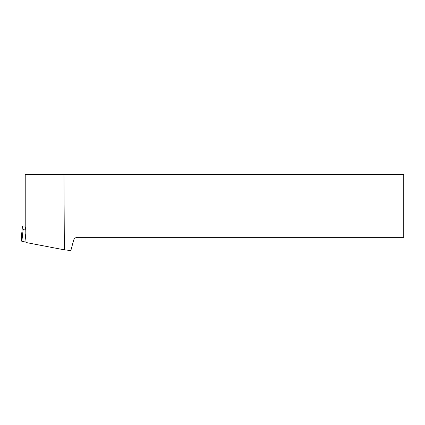 <?xml version="1.0" encoding="UTF-8"?>
<svg xmlns="http://www.w3.org/2000/svg" width="425" height="425" viewBox="0 0 425 425"><rect width="100%" height="100%" fill="white"/><g stroke="black" fill="none" stroke-linecap="round" stroke-linejoin="round"><path stroke-width="0.64" d="M25.203 226.042L22.525 225.946L23.125 229.585L25.776 230.058L25.203 226.61L25.203 174.462L25.968 174.462L25.968 242.505L64.356 249.842L70.858 250.538L73.594 240.327C74.221 238.452 75.522 237.453 77.499 237.331L403.75 237.331L403.75 174.462L25.968 174.462M22.249 237.782L21.25 237.857L21.856 241.49L25.888 242.027L21.856 241.49L21.25 237.846L22.525 225.946L21.25 237.857M25.968 242.505L25.776 230.058M64.356 249.842L63.952 174.462M21.856 241.49L23.125 229.585M25.766 233.644L24.873 241.984"/></g></svg>
